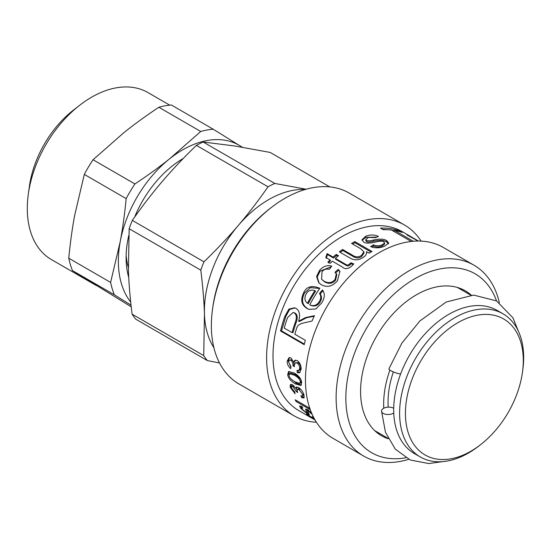 <?xml version="1.0" encoding="UTF-8"?>
<svg xmlns="http://www.w3.org/2000/svg" width="551" height="551" viewBox="0 0 551 551"><rect width="100%" height="100%" fill="white"/><g stroke="black" fill="none" stroke-linecap="round" stroke-linejoin="round"><path stroke-width="0.83" d="M383.772 408.236A82.664 53.392 -60 0 1 389.908 370.072M388.228 407.141A76.809 49.611 -60 0 1 393.373 371.897M480.541 444.698L478.661 446.158A82.664 53.392 -60 0 1 451.531 460.113A82.664 53.392 -60 0 1 420.248 456.951L414.331 453.528A82.664 53.392 -60 0 1 409.496 355.237A82.664 53.392 -60 0 1 497.098 310.399L503.015 313.822A82.664 53.392 -60 0 1 522.796 369.831L522.472 372.194A78.531 50.72 -60 0 1 480.541 444.698A78.531 50.72 -60 0 1 454.768 457.957A78.531 50.72 -60 0 1 406.225 401.941A78.531 50.72 -60 0 1 474.122 315.937A78.531 50.72 -60 0 1 522.472 372.194M420.248 456.951A82.664 53.392 -60 0 1 415.413 358.66A82.664 53.392 -60 0 1 503.015 313.822M460.54 288.524A83.697 54.06 -60 0 1 462.998 290.68M380.224 433.802A83.697 54.06 -60 0 1 377.132 432.749M388.241 438.734A83.697 54.06 -60 0 1 381.485 435.724A83.697 54.06 -60 0 1 360.643 394.736A83.697 54.06 -60 0 1 396.445 310.289A83.697 54.06 -60 0 1 465.285 290.811A83.697 54.06 -60 0 1 471.27 295.171M405.832 457.764A103.333 66.74 -60 0 1 345.925 402.12A103.333 66.74 -60 0 1 408.56 282.635A103.333 66.74 -60 0 1 496.534 300.922M499.33 302.692A110.221 71.189 120 0 0 474.012 265.217A110.221 71.189 120 0 0 383.351 290.866A110.221 71.189 120 0 0 336.206 402.078A110.221 71.189 120 0 0 363.653 456.056A110.221 71.189 120 0 0 408.759 459.307M363.653 456.056L333.004 438.327A110.221 71.189 -60 0 1 305.55 384.35A110.221 71.189 -60 0 1 352.702 273.138A110.221 71.189 -60 0 1 443.362 247.495L474.012 265.217M315.007 419.965L298.807 410.591A103.333 66.74 -60 0 1 273.076 359.989A103.333 66.74 -60 0 1 317.273 255.733A103.333 66.74 -60 0 1 402.271 231.689L418.471 241.056M293.587 362.062L294.93 360.251L297.216 360.581C299.82 362.517 301.128 365.389 301.135 369.198L299.565 372.8L297.285 372.648L297.017 370.334L298.828 370.43L299.751 368.392C299.689 366.029 298.8 364.239 297.079 363.019L295.446 362.751L294.262 365.051L294.406 366.711L292.932 365.595C293.222 363.584 292.512 361.793 290.811 360.237L289.53 360.003L288.552 361.966L290.983 366.615L290.714 368.626C288.297 366.539 287.112 364.066 287.167 361.215L289.006 357.661L290.997 357.971L293.587 362.062M418.181 241.056L407.058 235.036A103.333 66.74 -60 0 1 409.861 236.248L418.436 241.056M411.26 241.469L391.41 229.994A103.333 66.74 120 0 0 383.276 229.746L380.486 228.135A103.333 66.74 -60 0 1 399.344 230.814L402.134 232.432A103.333 66.74 120 0 0 394.578 230.442L413.298 241.269M378.434 236.462L375.61 237.591L368.543 237.405L365.857 239.465L366.553 240.367C367.359 241.076 369.714 240.959 373.626 239.995C379.777 238.645 384.178 238.893 386.836 240.739L388.696 243.163L384.522 246.249C379.577 248.205 374.949 248.322 370.63 246.6L373.488 244.823C376.209 246.021 379.067 246.035 382.07 244.878L384.646 243.005L383.772 241.813C383.014 240.883 380.293 240.959 375.596 242.041C369.445 243.473 365.478 243.466 363.708 242.02L361.986 239.754L365.94 236.11C370.554 234.526 374.714 234.643 378.434 236.462M366.573 252.737L366.463 251.766C366.932 253.742 365.898 255.581 363.371 257.276C358.797 260.437 354.334 260.678 349.988 258.006L339.361 251.862A103.333 66.74 -60 0 1 342.536 249.451L352.041 254.941C355.512 257.351 358.66 257.496 361.49 255.368L363.894 251.869L360.747 248.742L351.593 243.452A103.333 66.74 -60 0 1 354.865 241.593L372.008 251.504A103.333 66.74 120 0 0 369.074 253.164L366.567 251.711A103.333 66.74 120 0 0 366.463 251.766L366.546 252.234M350.767 262.793L353.763 263.929L351.703 266.057C348.129 269.143 344.96 269.425 342.205 266.911L332.343 261.208A103.333 66.74 120 0 0 330.152 263.337L327.9 262.035A103.333 66.74 -60 0 1 330.09 259.907L325.827 257.441L327.094 253.605L333.128 257.097A103.333 66.74 -60 0 1 336.248 254.397L338.5 255.698A103.333 66.74 120 0 0 335.38 258.398L345.401 264.191C346.868 265.313 348.239 265.265 349.506 264.053L350.767 262.793L351.104 263.764L353.198 264.57M334.98 272.235L338.245 269.384L339.857 271.374L337.488 280.783C332.425 286.465 327.046 287.78 321.35 284.729L318.76 282.794L316.563 276.471L319.552 270.41C323.258 266.257 327.322 264.824 331.75 266.119L329.353 269.336C326.454 268.613 324.016 269.384 322.053 271.636L321.55 279.254L323.96 281.141C328.279 283.545 331.977 282.973 335.07 279.419L336.317 273.695L334.98 272.235M305.461 317.603L314.442 315.668A103.333 66.74 120 0 0 312.024 321.061C301.342 323.444 302.065 323.223 299.634 324.408C298.008 325.235 296.92 326.819 296.355 329.161A103.333 66.74 120 0 0 294.875 334.243L305.323 340.291A103.333 66.74 120 0 0 304.214 344.671L280.535 330.979A103.333 66.74 -60 0 1 284.86 316.315L288.938 309.09L294.627 307.782L296.011 308.374C299.53 310.53 300.398 314.814 298.628 321.247L305.461 317.603L306.349 317.817L314.208 316.171M309.724 304.882C313.822 306.521 317.059 305.344 319.435 301.342C321.164 298.477 321.192 295.859 319.511 293.497L322.39 289.971C325.083 293.332 324.897 297.588 321.832 302.733L315.854 308.973L308.808 309.345L307.093 308.519C301.349 304.985 300.24 299.661 303.78 292.553C306.542 286.499 311.88 285.074 319.8 288.283A103.333 66.74 120 0 0 309.724 304.882L310.537 305.254C314.635 306.9 317.851 305.75 320.193 301.81C321.901 298.979 321.915 296.39 320.221 294.034L323.065 290.556M314.573 419.194L307.871 415.323A103.333 66.74 -60 0 1 306.487 414.18L314.297 418.698M312.135 414.345L308.532 411.177L307.52 410.881L309.393 414.765L307.747 414.132L300.715 408.394L299.558 405.963L301.686 406.542L302.85 408.105L301.473 407.712L302.285 409.276L306.425 412.837L307.272 413.16L308.105 412.072M306.425 412.837C307.568 413.594 307.568 413.195 306.439 411.625L305.481 409.083L307.382 409.6L311.494 412.857M313.85 417.81L312.493 416.522L313.388 416.969M295.143 399.785L308.801 407.685A103.333 66.74 120 0 0 309.738 409.379L296.08 401.486A103.333 66.74 -60 0 1 295.143 399.785M295.797 388.483L296.224 387.139L298.532 387.484C301.232 389.378 303.078 391.954 304.062 395.205L303.932 397.925L301.721 397.712L300.867 395.77L302.589 395.942L302.678 394.406L299.021 389.585L297.333 389.337L297.141 391.086L297.698 392.505L296.156 391.43L292.967 386.685L291.665 386.451L291.486 387.966L294.771 392.098L295.088 393.724L290.115 387.208L290.453 384.481L292.553 384.743L295.797 388.483M295.446 383.944C290.708 381.202 288.125 378.062 287.684 374.528L288.628 371.532L294.234 372.993C298.876 375.789 301.349 378.998 301.659 382.608L300.956 385.452L295.446 383.944L296.466 383.269L290.983 378.888M295.501 360.134L294.654 361.697L293.621 362.09M290.88 367.345L288.201 360.788L289.53 357.558M294.262 365.382L293.965 365.161C294.255 363.171 293.545 361.401 291.844 359.851L289.53 360.003M298.828 370.43L299.875 369.969L300.784 367.972C300.722 365.637 299.827 363.86 298.112 362.641L295.446 362.751M300.061 372.469L298.318 372.145L298.125 370.554M293.965 365.161L292.932 365.595M298.318 372.145L297.285 372.648M399.041 231.448L399.344 230.814M382.587 229.354L389.647 229.829M391.713 230.166L394.454 230.759M394.137 231.572L394.578 230.442M362.076 240.326L365.878 237.323L376.781 237.102M371.801 247.041L373.482 246.015C376.195 247.213 379.033 247.241 381.995 246.097L384.522 244.251L384.646 243.005M365.857 239.465L365.836 240.649L366.539 241.558C367.345 242.268 369.687 242.158 373.557 241.214C379.632 239.885 383.999 240.14 386.657 241.985L388.476 243.804M373.482 246.015L373.488 244.823M352.619 244.045L354.954 242.736L371.037 252.034M354.954 242.736L354.865 241.593M340.27 252.386L342.791 250.485L352.289 255.981C355.767 258.391 358.901 258.543 361.69 256.442L364.039 252.999L363.894 251.869M342.791 250.485L342.536 249.451M335.38 258.398L335.759 259.335L345.773 265.127C347.247 266.25 348.604 266.209 349.857 265.01L351.104 263.764M326.24 258.336L327.466 254.541L333.507 258.033L336.578 255.368L337.949 256.16M328.341 262.91L330.504 260.802L330.09 259.907M336.578 255.368L336.248 254.397M333.507 258.033L333.128 257.097M327.466 254.541L327.094 253.605M335.469 273.055L338.7 270.245L338.245 269.384M321.55 279.254L324.567 281.823C328.885 284.233 332.57 283.682 335.621 280.177L336.833 274.529L336.317 273.695M319.077 283.097L317.204 276.974L320.103 271.161L331.303 266.705M338.7 270.245L340.077 271.822M298.69 321.288L299.613 321.419L306.349 317.817M304.352 344.079L281.527 330.875L285.797 316.412L289.633 309.455L295.047 307.919M292.058 332.618L293.036 332.577A101.956 65.844 -60 0 1 295.901 323.299C297.933 318.092 297.63 314.669 294.985 313.037L293.091 312.451L287.526 317.638A103.333 66.74 120 0 0 284.247 328.1L292.058 332.618A103.333 66.74 -60 0 1 294.964 323.21C297.023 317.934 296.734 314.483 294.089 312.844L293.091 312.451M281.527 330.875L280.535 330.979M309.235 309.497L307.933 308.842C302.182 305.302 301.053 300.033 304.538 293.015L310.33 287.643L319.69 288.442M307.444 303.264L308.257 303.635A101.956 65.844 -60 0 1 315.592 291.176L314.883 290.632C310.991 289.399 308.085 290.501 306.156 293.931C304.186 297.822 304.613 300.936 307.444 303.264A103.333 66.74 -60 0 1 314.883 290.632M320.221 294.034L319.511 293.497M301.673 407.471L300.632 406.025M308.457 412.968L307.747 412.541M307.499 410.908L306.494 409.138M296.789 400.735L296.08 401.486M296.886 386.96L296.837 387.766L295.832 388.503M291.369 387.215L291.038 384.274M294.179 386.079L292.664 385.714L291.665 386.451M296.996 390.149L296.156 388.262M300.86 389.44L298.325 388.607L297.333 389.337M302.589 395.942L303.815 394.426M304.283 397.319L302.699 396.878L302.327 396.066M297.058 390.721L296.156 391.43M302.699 396.878L301.721 397.712M289.137 375.741L288.71 373.922L289.199 371.346M301.383 385.011L296.466 383.269M299.82 383.393L300.274 381.809C300.164 379.632 298.194 377.421 294.365 375.169L289.606 373.695L289.075 375.362C289.247 377.511 291.265 379.687 295.116 381.905L299.82 383.393L300.853 382.759L301.087 380.238M300.639 379.212L295.398 374.611L290.625 373.13L289.606 373.695M316.384 422.224A110.221 71.189 -60 0 1 294.138 415.853A110.221 71.189 -60 0 1 266.691 361.876A110.221 71.189 -60 0 1 313.836 250.664A110.221 71.189 -60 0 1 404.496 225.022A110.221 71.189 -60 0 1 421.116 241.124M294.138 415.853L238.907 383.909A110.221 71.189 -60 0 1 211.453 329.932A110.221 71.189 -60 0 1 212.528 309.228A110.221 71.189 -60 0 1 271.381 207.465A110.221 71.189 -60 0 1 349.265 193.077L404.496 225.022M271.381 207.465L269.501 208.919A106.088 68.517 120 0 0 212.851 306.873L212.528 309.228M305.509 189.42A96.446 62.291 120 0 0 238.19 225.579A96.446 62.291 120 0 0 204.455 314.146A96.446 62.291 120 0 0 213.912 347.812M306.17 189.234L274.818 183.442A108.843 70.294 120 0 0 268.027 186.789C258.171 200.922 248.225 213.85 238.19 225.579C228.183 237.323 216.77 249.41 203.96 261.828A108.843 70.294 120 0 0 200.791 270.148C202.789 286.121 204.015 300.784 204.455 314.146L203.732 355.602A108.843 70.294 120 0 0 207.355 360.574L219.491 362.957M203.96 261.828L132.316 220.4A108.843 70.294 120 0 0 129.154 228.713L200.791 270.148M203.732 355.602L132.088 314.173C130.091 298.201 128.872 283.531 128.424 270.176L129.154 228.713M132.316 220.4C142.179 206.267 152.117 193.339 162.152 181.61C172.16 169.866 183.573 157.779 196.383 145.361L268.027 186.789M132.088 314.173A108.843 70.294 120 0 0 135.711 319.139L207.355 360.574M274.818 183.442L203.174 142.013A108.843 70.294 120 0 0 196.383 145.361M203.174 142.013L234.478 145.953L270.176 152.434L329.801 186.913M183.276 158.454A86.114 55.617 120 0 0 171.912 166.271A86.114 55.617 120 0 0 134.623 217.128M128.748 235.559A86.114 55.617 120 0 0 128.741 277.463M242.054 147.179A96.446 62.291 120 0 0 240.153 145.919A96.446 62.291 120 0 0 169.653 158.778A96.446 62.291 120 0 0 120.228 241.579A96.446 62.291 120 0 0 130.69 302.01M126.172 198.615C124.678 214.015 122.694 228.334 120.228 241.579L110.62 282.422L68.751 258.212C70.246 242.812 72.229 228.493 74.695 215.248L84.303 174.405L126.172 198.615A106.777 68.965 120 0 1 134.919 183.958L93.05 159.749A106.777 68.965 120 0 0 84.303 174.405M93.05 159.749L124.12 132.447C134.513 124.147 146.091 115.751 158.853 107.266L200.722 131.475L169.653 158.778C159.26 167.077 147.682 175.473 134.919 183.958M110.62 282.422A106.777 68.965 120 0 0 114.353 294.806L131.028 305.13M131.214 306.824L72.484 270.596L114.353 294.806M242.22 147.207L213.203 129.203L171.333 104.986A106.777 68.965 120 0 0 158.853 107.266M68.751 258.212A106.777 68.965 120 0 0 72.484 270.596M213.203 129.203A106.777 68.965 120 0 0 200.722 131.475M96.342 285.549L51.388 259.555A96.446 62.291 -60 0 1 28.308 194.214A96.446 62.291 -60 0 1 78.593 106.116A96.446 62.291 -60 0 1 79.805 105.165A96.446 62.291 -60 0 1 147.95 92.575L169.694 105.145M79.805 105.165L73.538 110.028A82.664 53.392 120 0 0 72.498 110.847A82.664 53.392 120 0 0 29.396 186.355L28.308 194.214M518.319 331.055L512.926 317.782L496.492 300.901L473.653 295.095L446.22 302.003L419.862 320.964L401.913 343.08L388.91 368.86A6.887 1.316 20.6 0 0 393.159 371.808A6.887 1.316 20.6 0 0 400.611 373.984M393.738 413.002A6.887 3.685 177.6 0 1 386.168 414.373A6.887 3.685 177.6 0 1 381.533 411.101A6.887 3.685 177.6 0 1 385.907 407.458A6.887 3.685 177.6 0 1 393.579 408.229A6.887 3.685 177.6 0 1 393.69 408.291M288.201 360.788L287.167 361.215M291.844 359.851L290.811 360.237M298.112 362.641L297.079 363.019M300.784 367.972L299.751 368.392M365.878 237.323L365.94 236.11M381.995 246.097L382.07 244.878M386.657 241.985L386.836 240.739M373.557 241.214L373.626 239.995M366.539 241.558L366.553 240.367M361.69 256.442L361.49 255.368M352.289 255.981L352.041 254.941M349.857 265.01L349.506 264.053M345.773 265.127L345.401 264.191M335.621 280.177L335.07 279.419M324.567 281.823L323.96 281.141M320.103 271.161L319.552 270.41M295.901 323.299L294.964 323.21M294.985 313.037L294.089 312.844M285.797 316.412L284.86 316.315M304.538 293.015L303.78 292.553M307.933 308.842L307.093 308.519M320.193 301.81L319.435 301.342M301.562 407.334L300.715 408.394M308.519 413.071L307.747 414.132M308.973 410.667L308.532 411.177M307.286 410.571L306.439 411.625M291.107 386.437L290.115 387.208M293.972 385.948L292.967 386.685M300.026 388.854L299.021 389.585M303.546 393.731L302.678 394.406M288.71 373.922L287.684 374.528M301.301 381.202L300.274 381.809M295.398 374.611L294.365 375.169M182.877 158.867A75.776 48.943 120 0 0 181.61 159.453M126.138 255.368A75.776 48.943 120 0 0 128.335 267.393M470.809 295.198L457.44 287.47M388.035 438.32L374.673 430.593M308.395 409.861L307.52 410.881M302.341 406.686L301.473 407.712M442.811 461.621L428.719 463.563L410.213 459.961L395.267 449.12L385.466 432.273L381.533 411.101"/></g></svg>
